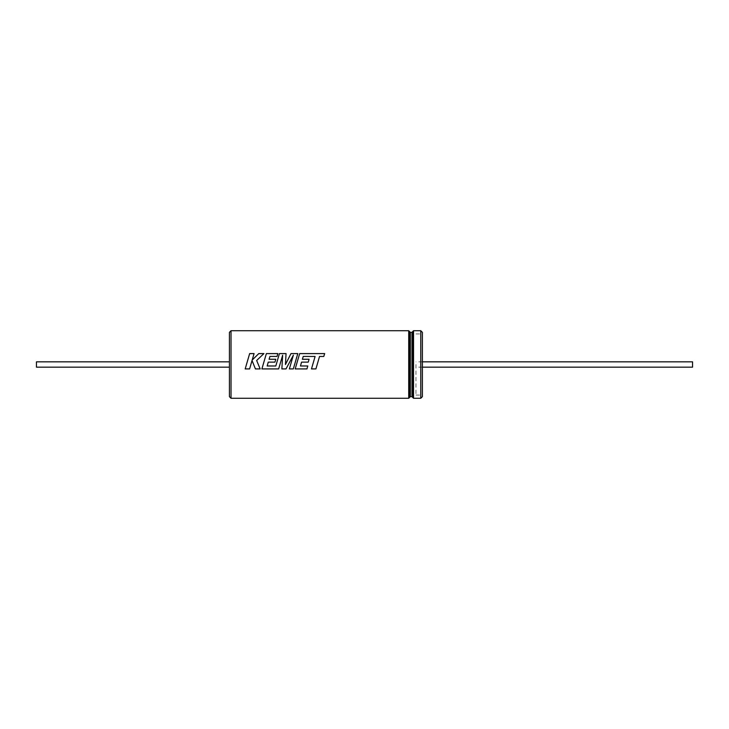 <?xml version="1.0" encoding="UTF-8"?>
<svg xmlns="http://www.w3.org/2000/svg" width="729" height="729" viewBox="0 0 729 729"><rect width="100%" height="100%" fill="white"/><g stroke="black" fill="none" stroke-linecap="round" stroke-linejoin="round"><path stroke-width="0.55" stroke-dasharray="3.65 2.73" d="M229.416 332.342L229.416 367.17M409.525 397.469L409.525 331.531M412.742 331.531L412.742 397.469M36.45 361.83L36.45 367.17M260.162 368.92L258.312 364.5M246.457 364.5L245.181 368.929M290.643 364.5L289.367 368.929M282.114 364.5L281.868 368.929M294.598 364.5L297.797 353.583M288.356 364.5L293.368 355.16M276.227 364.5L275.799 365.976L267.169 365.976M263.178 364.5L261.893 368.929M285.458 364.5L286.05 353.583M279.936 364.5L282.642 355.223M312.768 364.5L311.493 368.92M296.475 364.5L295.19 368.929M307.793 365.976L300.466 365.976M692.55 367.17L692.55 361.83M415.958 364.5L415.958 395.054L415.958 364.5M422.392 396.658L422.392 332.342M422.392 364.5L422.392 333.946L422.392 364.5M317.197 364.5L319.53 356.481L323.794 356.481L324.651 353.601M300.886 364.5L301.569 362.122L308.249 362.122L309.069 359.26M302.389 359.269L303.237 356.435L315.101 356.481M267.598 364.5L268.272 362.122L274.951 362.122L275.781 359.26M269.101 359.269L269.94 356.435L277.029 356.435L277.867 353.583M256.654 360.509L263.898 353.601M252.188 360.044L254.084 353.583M250.885 364.5L252.034 360.509L253.637 364.5M231.029 398.271L231.029 330.729M410.327 396.658L410.327 332.342M408.723 330.729L408.723 398.271M411.94 332.342L411.94 396.658M413.543 398.271L413.543 330.729M420.779 330.729L420.779 398.271M422.392 361.83L415.958 361.83M415.958 395.054L422.392 395.054M415.958 333.946L422.392 333.946M422.392 367.17L415.958 367.17"/><path stroke-width="1.09" d="M229.416 364.5L229.416 332.342L231.029 330.729L231.029 398.271L229.416 396.658L229.416 364.5M409.525 364.5L409.525 397.469L410.327 396.658L410.327 332.342L409.525 331.531L409.525 364.5M412.742 397.469L412.742 331.531L413.543 330.729L413.543 398.271L411.94 396.658L411.94 332.342L410.327 332.342M249.655 353.583L245.181 368.929L249.61 368.929L252.034 360.5L255.423 368.929L260.162 368.929L256.654 360.5L263.925 353.583L258.795 353.583L252.188 360.035L254.084 353.583L249.655 353.583L246.457 364.5M266.377 353.583L261.893 368.929L278.66 368.929L282.642 355.214L281.868 368.929L286.014 368.929L293.368 355.141L289.367 368.929L293.322 368.929L297.797 353.583L290.971 353.583L285.458 364.5L286.05 353.583L279.426 353.583L275.799 365.985L267.169 365.985L268.272 362.122L274.951 362.122L275.781 359.26L269.101 359.26L269.94 356.426L277.029 356.426L277.867 353.583L266.377 353.583L263.178 364.5M299.674 353.583L295.19 368.929L306.955 368.929L307.793 365.985L300.466 365.985L301.569 362.122L308.249 362.122L309.069 359.26L302.389 359.26L303.237 356.426L315.101 356.463L311.483 368.929L315.921 368.929L319.53 356.463L323.794 356.463L324.66 353.583L299.674 353.583L296.475 364.5M229.416 396.658L229.416 367.17L36.45 367.17L36.45 361.83L229.416 361.83M253.637 364.5L255.423 368.92L260.153 368.92M245.181 368.92L249.61 368.92L250.885 364.5M289.367 368.92L293.322 368.92L294.598 364.5M281.868 368.92L286.014 368.92L288.356 364.5M297.787 353.601L290.971 353.601L285.458 364.5M293.368 355.16L290.643 364.5M261.893 368.92L278.66 368.92L279.936 364.5M267.169 365.985L267.598 364.5M286.05 353.601L279.426 353.601L276.227 364.5M282.642 355.223L282.114 364.5M311.493 368.92L315.921 368.92L317.197 364.5M300.466 365.985L300.886 364.5M295.199 368.92L306.955 368.92L307.793 365.976M422.392 361.83L692.55 361.83L692.55 367.17L422.392 367.17M422.392 332.342L422.392 396.658L420.779 398.271L420.779 330.729L422.392 332.342M324.651 353.601L299.674 353.601M309.069 359.269L302.389 359.26M315.101 356.481L312.768 364.5M275.772 359.269L269.101 359.26M277.867 353.601L266.377 353.601M258.312 364.5L256.654 360.5M263.898 353.601L258.795 353.601L252.188 360.035M254.084 353.601L249.655 353.601M231.029 398.271L408.723 398.271L408.723 330.729L409.525 331.531M408.723 330.729L231.029 330.729M420.779 330.729L413.543 330.729M420.779 398.271L413.543 398.271M411.94 396.658L410.327 396.658M411.94 332.342L412.742 331.531M408.723 398.271L409.525 397.469"/></g></svg>

